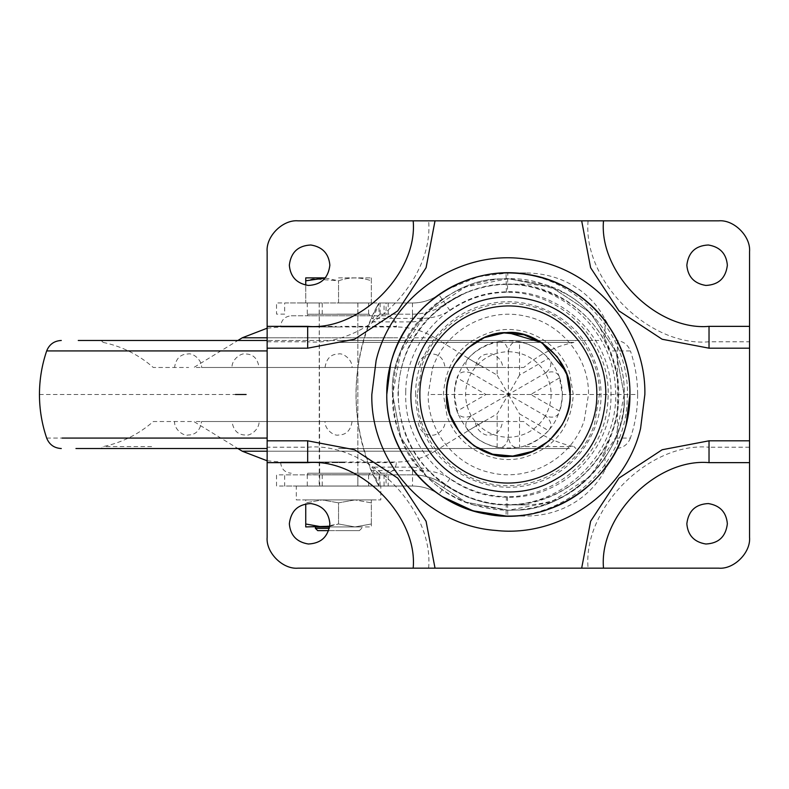 <?xml version="1.0" encoding="UTF-8"?>
<svg xmlns="http://www.w3.org/2000/svg" width="789" height="789" viewBox="0 0 789 789"><rect width="100%" height="100%" fill="white"/><g stroke="black" fill="none" stroke-linecap="round" stroke-linejoin="round"><path stroke-width="0.59" stroke-dasharray="3.94 2.96" d="M307.73 314.229L338.54 314.229L307.671 314.229L307.671 315.768L338.54 315.768L307.73 315.768M369.36 314.229L338.54 314.229L369.42 314.229L369.42 315.768L338.54 315.768L369.36 315.768M319.279 314.229L338.54 314.229L319.249 314.229L319.249 474.771L338.54 474.771L319.279 474.771M357.802 314.229L338.54 314.229L357.841 314.229L357.841 474.771L338.54 474.771L357.802 474.771M291.249 315.768L338.54 315.768L291.249 315.768C284.829 316.428 281.288 319.959 280.637 326.38L336.361 326.38M385.831 315.768L338.54 315.768L385.831 315.768C392.251 316.428 395.792 319.959 396.443 326.38L340.72 326.38M369.36 474.771L338.54 474.771L369.42 474.771L369.42 473.232L307.671 473.232L307.671 474.771L338.54 474.771L307.73 474.771M307.73 473.232L369.36 473.232M340.72 326.962L280.963 326.962L396.433 326.962L396.443 326.38M336.361 326.962L280.657 326.962L280.637 326.38M338.54 473.232L385.821 473.232L338.54 473.232M342.899 462.038L280.667 462.038L396.433 462.038L396.443 462.62C395.792 469.041 392.251 472.581 385.831 473.232M267.146 460.786L280.657 462.038L334.181 462.038M175.207 421.513L174.547 421.513C174.034 429.305 183.502 436.347 188.048 435.025C195.731 434.926 200.238 430.429 201.56 421.513L476.181 421.513L193.818 421.513L237.893 448.527M248.357 451.209L434.818 451.209L483.262 421.513L476.181 421.513L501.873 421.513L475.52 421.513C475.008 429.315 484.476 436.347 489.022 435.025C496.705 434.926 501.212 430.429 502.534 421.513L501.873 421.513M191.461 421.513L153.303 421.513C138.756 434.246 122.029 442.609 103.132 446.604L101.199 448.527M175.207 367.487L174.547 367.487C175.878 358.571 180.385 354.074 188.068 353.975C192.615 352.653 202.073 359.685 201.56 367.487L476.181 367.487L193.818 367.487L237.893 340.473M338.57 367.487L338.54 367.487C321.113 367.487 321.113 367.487 338.54 367.487C321.113 367.487 321.113 367.487 338.54 367.487L338.57 367.487M393.08 337.791L248.456 337.791L434.818 337.791L483.262 367.487L476.181 367.487L501.873 367.487L475.52 367.487C476.842 358.571 481.349 354.074 489.032 353.975C493.579 352.653 503.047 359.685 502.534 367.487L501.873 367.487M237.597 367.487L232.025 367.487C231.512 359.705 240.97 352.653 245.527 353.975C253.21 354.064 257.717 358.571 259.048 367.487L253.476 367.487M439.483 367.487L445.055 367.487C443.724 358.571 439.217 354.064 431.534 353.975C426.987 352.653 417.529 359.705 418.042 367.487L423.604 367.487M338.54 367.487C355.967 367.487 355.967 367.487 338.54 367.487C355.967 367.487 355.967 367.487 338.54 367.487L523.788 367.487L338.54 367.487M103.142 342.396L103.132 342.396C122.029 346.391 138.756 354.754 153.303 367.487L188.679 367.487M575.871 340.473L101.199 340.473L575.871 340.473L573.958 342.396L338.54 342.396L573.958 342.396C555.052 346.391 538.325 354.754 523.788 367.487L488.411 367.487M78.269 340.473L267.146 340.473M598.812 340.473L338.54 340.473L598.812 340.473M75.951 448.527L267.146 448.527M338.54 448.527L569.609 448.527L338.54 448.527M151.626 446.604L103.132 446.604M525.454 446.604L573.958 446.604L575.881 448.527M485.62 421.513L523.788 421.513C538.325 434.246 555.052 442.609 573.958 446.604M253.476 421.513L259.048 421.513C259.561 429.295 250.103 436.347 245.557 435.025C237.864 434.936 233.357 430.429 232.025 421.513L237.597 421.513M423.604 421.513L418.042 421.513C419.363 430.429 423.88 434.936 431.563 435.025C436.12 436.347 445.568 429.285 445.055 421.513L439.483 421.513M338.54 421.513C355.967 421.513 355.967 421.513 338.54 421.513C355.967 421.513 355.967 421.513 338.54 421.513C321.113 421.513 321.113 421.513 338.54 421.513C321.113 421.513 321.113 421.513 338.54 421.513M308.361 544.006C321.123 543.384 328.293 536.648 329.861 523.788C328.826 512.209 322.484 505.473 310.836 503.56C298.064 504.181 290.904 510.927 289.336 523.788C290.362 535.356 296.703 542.102 308.361 544.006M705.859 544.006C718.631 543.384 725.791 536.648 727.359 523.788C726.334 512.209 719.992 505.473 708.335 503.56C695.573 504.181 688.402 510.927 686.834 523.788C687.86 535.356 694.202 542.102 705.859 544.006M308.361 285.44C321.123 284.819 328.293 278.073 329.861 265.212C328.826 253.644 322.484 246.898 310.836 244.994C298.064 245.616 290.904 252.352 289.336 265.212C290.362 276.791 296.703 283.527 308.361 285.44M705.859 285.44C718.631 284.819 725.791 278.073 727.359 265.212C726.334 253.644 719.992 246.898 708.335 244.994C695.573 245.616 688.402 252.352 686.834 265.212C687.86 276.791 694.202 283.527 705.859 285.44M718.68 220.831L603.516 220.831C598.802 273.033 656.823 331.064 709.025 326.35L749.55 326.35L749.55 251.711M749.55 537.289L749.55 462.65L709.025 462.65C656.823 457.936 598.802 515.967 603.516 568.169L718.68 568.169M298.015 568.169L413.18 568.169C417.894 515.967 359.873 457.936 307.671 462.65L267.146 462.65L267.146 537.289M267.146 251.711L267.146 326.35L307.671 326.35C359.873 331.064 417.894 273.033 413.18 220.831L298.015 220.831M749.55 462.65L749.55 326.35M603.516 220.831L413.18 220.831M267.146 326.35L267.146 462.65M413.18 568.169L603.516 568.169M565.447 371.008L568.553 380.801M530.731 394.5L508.353 394.5L545.446 373.079C552.931 370.485 557.685 372.043 559.717 377.763L530.731 394.5L559.717 411.237C557.695 416.957 552.931 418.515 545.446 415.921L471.25 373.079C465.263 367.901 464.228 362.999 468.173 358.384L497.159 375.12L497.159 341.647C503.126 340.542 506.854 343.876 508.353 351.667L508.353 394.5L497.159 375.12M559.717 377.763C563.247 388.918 563.247 400.082 559.717 411.237M468.173 358.384C476.063 349.744 485.728 344.162 497.159 341.647M519.537 375.11L508.353 394.5L508.353 437.333C492.198 436.761 479.83 429.62 471.25 415.921C463.764 418.515 459.011 416.957 456.979 411.237L485.965 394.5L456.979 377.763C459.001 372.053 463.764 370.485 471.25 373.079C479.83 359.38 492.198 352.239 508.353 351.667C509.842 343.886 513.57 340.542 519.537 341.647L519.537 375.11L548.523 358.374C552.468 362.989 551.442 367.891 545.446 373.079C553.02 387.36 553.02 401.64 545.446 415.921C551.432 421.109 552.468 426.001 548.523 430.626L519.537 413.89L519.537 447.353C513.58 448.458 509.842 445.124 508.353 437.333C506.854 445.114 503.126 448.458 497.159 447.353C485.728 444.838 476.063 439.256 468.173 430.616C464.228 426.001 465.254 421.109 471.25 415.921L508.343 394.5L519.537 413.89M519.537 341.647C530.967 344.162 540.633 349.744 548.523 358.374M548.523 430.626C540.633 439.256 530.967 444.838 519.537 447.353M485.965 394.5L508.343 394.5L497.159 413.88L468.173 430.616M497.159 447.353L497.159 413.88M508.353 351.667C524.498 352.239 536.865 359.38 545.446 373.079M545.446 415.921C536.865 429.62 524.498 436.761 508.353 437.333M471.25 415.921C463.676 401.64 463.676 387.36 471.25 373.079M456.979 411.237C453.448 400.082 453.448 388.918 456.979 377.763M570.092 394.5L570.092 394.5C572.903 363.709 538.433 329.664 507.81 332.751C477.325 330.325 443.882 364.183 446.604 394.5C443.793 425.291 478.262 459.336 508.885 456.249C539.37 458.675 572.804 424.817 570.092 394.5M398.356 394.5C397.567 346.095 432.727 300.175 479.663 288.32C528.492 274.158 584.708 299.327 606.662 345.188C614.641 361.816 618.537 378.256 618.339 394.5C619.227 444.523 581.552 491.646 532.565 501.784C484.752 513.442 431.346 488.184 410.033 443.812C402.055 427.184 398.159 410.744 398.356 394.5M392.567 394.5C388.001 340.246 445.124 277.975 501.281 278.941L508.353 278.724L550.969 286.851L590.211 312.631L615.992 351.884L624.129 394.5C628.695 448.754 571.581 511.025 515.414 510.059L508.353 510.276L465.727 502.149L426.484 476.369L400.704 437.116L392.567 394.5C388.001 340.246 445.124 277.975 501.281 278.941L508.353 278.724L550.969 286.851L590.211 312.631L615.992 351.884L624.129 394.5C628.695 448.754 571.581 511.025 515.414 510.059L508.353 510.276L465.727 502.149L426.484 476.369L400.704 437.116L392.567 394.5C388.01 340.256 445.124 277.984 501.281 278.951L508.353 278.734L550.959 286.861L590.202 312.641L615.982 351.884L624.109 394.5C628.685 448.744 571.571 511.016 515.414 510.049L508.353 510.266L465.737 502.139L426.494 476.359L400.713 437.116L392.587 394.5C388.01 340.256 445.124 277.984 501.281 278.951L508.353 278.734L550.959 286.861L590.202 312.641L615.982 351.884L624.109 394.5C628.685 448.744 571.571 511.016 515.414 510.049L508.353 510.266L465.737 502.139L426.494 476.359L400.713 437.116L392.587 394.5L400.704 351.884L426.484 312.631L465.727 286.851L508.353 278.724L542.871 283.991C590.833 296.753 626.614 350.622 624.129 394.5L615.992 437.116L590.211 476.369L550.969 502.149L508.353 510.276L473.824 505.009C425.863 492.247 390.082 438.378 392.567 394.5M457.403 412.479L454.316 394.5C456.792 364.271 472.936 346.361 502.741 340.759C529.813 339.674 548.671 351.598 559.293 376.521L562.379 394.5C560.752 421.02 547.329 438.437 522.091 446.752C491.665 452.048 470.106 440.627 457.403 412.479M337.021 302.956L357.881 302.966L337.021 302.956M337.021 314.15L357.881 314.16L337.021 314.15M319.239 474.85L357.881 474.85L319.21 474.85L319.21 486.034L338.54 486.034L319.239 486.034M357.841 486.034L338.54 486.034L357.841 486.034L357.881 474.85M473.824 505.009C452.304 497.879 434.749 486.438 421.168 470.688C383.779 433.585 383.77 355.464 421.139 318.352C447.728 285.342 502.12 269.542 542.871 283.991L542.871 283.991C587.844 295.589 626.358 347.288 624.129 394.48C626.121 439.207 591.622 489.022 549.055 502.889C525.385 511.903 500.315 512.613 473.824 505.009L473.824 505.009M417.273 394.5C416.592 434.986 446.318 473.311 485.699 482.72C530.159 495.226 580.793 467.798 594.61 423.732L599.423 394.5C600.232 351.904 567.153 312.04 525.129 304.978C482.04 295.983 435.36 323.293 422.085 365.268L417.273 394.5M379.154 474.002L371.875 467.127L378.799 485.442L379.154 474.002L379.726 474.85L412.539 474.85L412.539 467.127L426.602 468.666C438.033 481.182 451.604 490.62 467.325 496.971C479.939 501.991 493.036 504.625 506.607 504.861C566.985 505.562 620.006 449.424 615.44 389.135C613.98 332.623 563.07 283.695 506.607 284.139C566.196 281.624 620.292 334.881 618.724 394.5L618.684 397.271C618.684 456.012 565.121 507.238 506.607 504.861L508.343 504.871C488.499 505.69 467.502 499.112 445.351 485.136L467.325 496.971C452.255 489.92 438.674 480.481 426.602 468.666C407.913 448.487 398.386 422.845 398.011 391.729C399.698 362.851 409.215 339.073 426.573 320.364C438.437 308.696 451.998 299.248 467.285 292.048C451.574 298.41 438.003 307.848 426.573 320.364L412.45 321.912L412.46 314.19L379.726 314.17L379.154 315.018L378.799 303.578L371.875 321.892L379.154 315.018M412.46 314.19C424.472 314.121 435.429 310.688 445.321 303.893C467.315 289.957 488.322 283.369 508.343 284.129L506.607 284.139C493.017 284.375 479.909 287.009 467.285 292.048L445.321 303.893C435.41 310.669 424.462 314.101 412.46 314.19L379.726 314.17M442.678 496.804L438.97 494.318C431.001 488.864 422.194 486.103 412.539 486.034L379.164 486.034L378.493 485.442C348.649 432.145 348.639 356.875 378.483 303.578L379.164 302.976L412.46 302.996C422.135 302.937 430.952 300.175 438.931 294.701C459.159 280.845 481.527 273.596 506.045 272.955L507.8 272.955C574.136 272.402 632.167 334.181 627.166 400.398C625.578 462.462 569.826 516.322 507.8 516.045L506.045 516.045L506.41 496.754L507.435 496.754C559.411 496.981 606.248 452.097 607.915 400.082C612.501 344.142 563.484 291.762 507.435 292.246L506.41 292.246C485.787 292.778 466.97 298.883 449.947 310.541C440.923 315.975 431.317 318.578 421.139 318.352L371.412 318.411L378.483 303.578M378.493 485.442L371.422 470.599C350.858 419.876 350.858 369.144 371.412 318.411M379.726 474.85L380.14 486.034L379.164 486.034M322.208 314.14L322.208 302.956L384.046 302.986L384.046 314.18L386.077 314.18L386.077 302.986L379.164 302.976M322.208 474.85L322.208 486.034L284.671 486.034L284.671 474.85L386.077 474.85L386.077 486.034L380.14 486.034M322.208 486.034L384.046 486.034L384.046 474.85L380.14 474.85M449.947 310.541L438.931 294.701C430.824 300.214 422.007 302.976 412.46 302.996L284.671 302.937L284.671 314.13L276.535 314.121L276.535 302.927L322.208 302.956M368.611 486.034L368.611 474.85L276.535 474.85L276.535 486.034L412.539 486.034C422.145 486.083 430.952 488.845 438.97 494.318C463.399 509.733 486.527 516.982 508.343 516.065L506.045 516.045M368.611 302.976L368.611 314.17M368.611 474.85L388.198 474.85L388.198 486.034M388.198 302.986L388.198 314.18M388.198 474.85L412.539 474.85C424.521 474.939 435.459 478.371 445.351 485.136C435.38 478.321 424.433 474.899 412.539 474.85M525.888 504.871L508.343 504.871L525.888 504.871C570.092 504.21 595.892 475.54 605.035 449.769L605.035 469.662C595.803 488.963 569.668 515.73 525.888 516.065L508.343 516.065L525.888 516.065M371.422 470.599L421.168 470.688C431.346 470.451 440.952 473.055 449.977 478.479C466.989 490.127 485.797 496.222 506.41 496.754M506.41 292.246L506.045 272.955L508.343 272.935L507.8 272.955L507.435 292.246M507.435 496.754L507.8 516.045L508.343 516.065M446.712 289.721L478.479 276.663L508.343 272.935L525.888 272.935C570.092 273.487 595.429 299.751 605.035 319.338L617.392 340.453C633.961 376.481 633.961 412.519 617.392 448.546L605.035 469.662M438.931 294.701L440.4 293.695M525.888 272.935L508.175 272.935M605.035 319.338L605.035 339.231C595.744 313.47 570.644 285.026 525.888 284.129L508.343 284.129L525.888 284.129M605.035 339.231C610.025 348.57 614.148 360.987 617.392 376.481L617.392 412.519C614.138 428.042 610.015 440.459 605.035 449.769M338.54 277.876L371.333 277.876L338.54 277.876M325.315 278.004L338.54 280.805C349.448 276.969 360.386 276.969 371.343 280.805L371.343 277.886L371.343 280.805C360.435 276.969 349.507 276.969 338.54 280.805L313.006 278.833L305.738 280.805L305.738 277.886M371.343 302.946L371.343 280.805L371.343 302.946L338.54 302.946L371.343 302.946M305.738 280.805L305.738 302.946L338.54 302.946L338.54 280.805L338.54 302.946L305.738 302.946L305.738 285.105M348.906 302.956L319.703 302.956L348.906 302.956M357.881 314.16L357.881 302.966L357.378 302.956M300.668 302.946L319.703 302.956M328.668 530.632L338.54 530.632L328.668 530.632M359.34 530.632L338.54 530.632L359.38 530.632L361.697 528.324L361.697 526.924L315.383 526.924M329.338 528.324L315.383 528.324M357.378 486.063L319.703 486.063L357.841 486.063L357.841 302.956L376.422 302.946M319.249 302.956L319.703 486.063M380.722 486.063L338.54 486.063L380.801 486.063L380.791 499.91L296.289 499.91L296.279 486.063L338.54 486.063L296.358 486.063M329.615 526.924L354.942 526.924L371.343 523.995L354.942 526.924L371.343 526.924L371.343 523.995L371.343 526.924L322.139 526.924L361.658 526.924M296.368 499.91L380.712 499.91M371.343 523.995L371.343 499.91L371.343 502.84L354.942 499.91L371.343 502.84L371.343 523.995M329.703 526.263L338.54 523.995L338.54 502.84L354.942 499.91L371.343 499.91L322.139 499.91L305.738 502.84L305.738 499.91L322.139 499.91L338.54 502.84L322.139 499.91L354.942 499.91L338.54 502.84L338.54 523.995L354.942 526.924L338.54 523.995L322.139 526.924L305.738 526.924L305.738 502.84L322.139 499.91L305.738 499.91L305.738 503.895M322.139 526.924L305.738 523.995M284.01 337.791L267.146 337.791M334.181 462.62L396.423 462.62M342.899 462.62L280.657 462.62C281.298 469.041 284.829 472.581 291.249 473.232M428.723 451.209L267.146 451.209M612.53 350.927L630.411 350.927C627.758 344.349 622.896 340.868 615.805 340.473M64.55 350.927L267.146 350.927M39.45 394.5L235.457 394.5M430.962 394.5L637.63 394.5C637.62 379.588 635.204 365.06 630.411 350.927M46.669 438.073L267.146 438.073M637.63 394.5C637.611 409.422 635.204 423.949 630.411 438.073L614.976 438.073M588.081 220.831C582.676 280.677 649.189 347.19 709.025 341.785L749.55 341.785M709.025 341.785L709.025 326.35M307.671 326.35L307.671 341.785C367.506 347.19 434.019 280.677 428.614 220.831M267.146 341.785L307.671 341.785M428.614 568.169C434.019 508.323 367.506 441.81 307.671 447.215L267.146 447.215M307.671 447.215L307.671 462.65M709.025 462.65L709.025 447.215C649.189 441.81 582.676 508.323 588.081 568.169M749.55 447.215L709.025 447.215M415.685 394.5C414.896 351.677 447.728 311.487 489.841 303.706C529.666 294.908 573.485 316.202 591.168 352.949C597.894 366.964 601.179 380.811 601.011 394.5C601.622 434.266 573.534 472.167 535.307 483.154C493.608 496.735 444.424 475.629 425.527 436.051C418.801 422.036 415.527 408.189 415.685 394.5M573.287 394.5L569.589 372.881C559.795 343.215 526.529 324.171 495.985 330.739C463.281 339.477 445.755 360.731 443.408 394.5L447.107 416.119C457.107 446.525 491.754 465.609 522.801 457.817C554.322 448.428 571.147 427.322 573.287 394.5M432.431 368.769C444.266 331.212 486.497 307.128 524.853 316.054C561.068 322.987 589.186 357.634 588.505 394.5L584.264 420.231C572.35 458.093 529.547 482.197 490.985 472.759C455.154 465.48 427.53 431.06 428.19 394.5L432.431 368.769M405.724 391.916C405.852 340.246 450.499 293.991 502.139 292.029C559.085 286.969 612.609 337.357 611.002 394.5L610.972 397.084C611.021 452.166 560.18 500.236 505.187 497.109C451.466 496.774 404.372 448.201 405.694 394.5L405.724 391.916M371.875 321.892L412.45 321.912M412.539 467.127L371.875 467.127M380.14 302.986L380.14 314.17M307.276 474.85L307.276 486.034M307.276 302.946L307.276 314.14M412.46 302.996L412.45 318.431M449.977 478.479L438.97 494.318M412.539 470.599L412.539 486.034M617.392 412.519L617.392 448.546M617.392 340.453L617.392 376.481M267.146 328.214L280.657 326.962M434.818 337.791C423.151 330.67 410.359 327.06 396.433 326.962M280.657 462.038L280.637 462.62M434.818 451.209C423.151 458.33 410.359 461.94 396.433 462.038M325.038 367.487C326.36 358.571 330.867 354.064 338.56 353.975C343.107 352.653 352.565 359.705 352.052 367.487M103.132 342.396L101.199 340.473M630.411 438.073C627.758 444.651 622.896 448.132 615.805 448.527M352.052 421.513C350.72 430.429 346.213 434.936 338.52 435.025C333.974 436.347 324.516 429.295 325.038 421.513M319.21 314.14L319.21 302.956"/><path stroke-width="1.18" d="M267.146 340.473L78.269 340.473M267.146 448.527L75.951 448.527M329.861 523.788C328.826 512.209 322.484 505.473 310.836 503.56C298.064 504.181 290.904 510.927 289.336 523.788C290.362 535.356 296.703 542.102 308.361 544.006C321.123 543.384 328.293 536.648 329.861 523.788M727.359 523.788C726.334 512.209 719.992 505.473 708.335 503.56C695.573 504.181 688.402 510.927 686.834 523.788C687.86 535.356 694.202 542.102 705.859 544.006C718.631 543.384 725.791 536.648 727.359 523.788M329.861 265.212C328.826 253.644 322.484 246.898 310.836 244.994C298.064 245.616 290.904 252.352 289.336 265.212C290.362 276.791 296.703 283.527 308.361 285.44C321.123 284.819 328.293 278.073 329.861 265.212M727.359 265.212C726.334 253.644 719.992 246.898 708.335 244.994C695.573 245.616 688.402 252.352 686.834 265.212C687.86 276.791 694.202 283.527 705.859 285.44C718.631 284.819 725.791 278.073 727.359 265.212M386.778 394.5C385.683 451.495 430.074 504.812 486.33 514.063C546.945 526.677 612.096 485.048 626.101 424.729L629.918 394.5C631.092 336.282 584.688 282.137 526.983 274.365C467.236 263.743 404.382 305.175 390.594 364.271L386.778 394.5C386.393 419.945 394.737 444.582 411.828 468.4C442.609 509.891 501.262 527.111 549.598 508.856C596.879 492.533 630.608 444.523 629.918 394.5C630.303 369.055 621.949 344.418 604.867 320.6C573.613 278.428 513.609 261.445 464.889 280.973C418.703 297.946 386.127 345.296 386.778 394.5M413.189 220.831L298.015 220.831C282.748 219.45 265.765 236.434 267.146 251.711L267.146 326.36L307.671 326.36C359.873 331.074 417.904 273.043 413.189 220.831L603.506 220.831C598.782 273.043 656.823 331.074 709.025 326.36L709.025 348.186L749.55 348.186L749.55 462.64L709.025 462.64C656.823 457.926 598.782 515.957 603.506 568.169L413.189 568.169C417.904 515.957 359.873 457.926 307.671 462.64L307.671 440.814L267.146 440.814L267.146 326.36M298.015 220.831C282.748 219.45 265.765 236.434 267.146 251.711M709.025 326.36L749.55 326.36L749.55 251.711C750.931 236.434 733.948 219.45 718.68 220.831L603.506 220.831M749.55 251.711C750.931 236.434 733.948 219.45 718.68 220.831M603.506 568.169L718.68 568.169C733.948 569.55 750.931 552.566 749.55 537.289L749.55 462.64M718.68 568.169C733.948 569.55 750.931 552.566 749.55 537.289M307.671 462.64L267.146 462.64L267.146 537.289C265.765 552.566 282.748 569.55 298.015 568.169L413.189 568.169M267.146 537.289C265.765 552.566 282.748 569.55 298.015 568.169M749.55 326.36L749.55 348.186M581.671 220.831L590.616 267.718L618.971 310.886L662.149 339.25L709.025 348.186M267.146 348.186L307.671 348.186L354.547 339.25L397.725 310.886L426.08 267.718L435.025 220.831M267.146 462.64L267.146 440.814M435.025 568.169L426.08 521.282L397.725 478.114L354.547 449.75L307.671 440.814M749.55 440.814L709.025 440.814L662.149 449.75L618.971 478.114L590.616 521.282L581.671 568.169M568.553 380.801L570.092 394.5L566.798 374.588L557.261 356.806L542.487 343.047L524.083 334.792L503.984 332.909L484.357 337.603L467.295 348.373L454.612 364.074C449.138 374.242 446.466 384.381 446.604 394.5L449.898 414.412L459.435 432.194L474.199 445.953L492.612 454.208L512.712 456.091L532.338 451.397L549.4 440.627L562.084 424.926C567.557 414.758 570.23 404.619 570.092 394.5C572.528 423.437 542.073 456.644 512.12 456.131C481.014 461.21 443.576 426.731 446.604 394.5C444.168 365.563 474.623 332.356 504.575 332.869C535.692 327.79 573.12 362.269 570.092 394.5C572.528 423.437 542.073 456.644 512.12 456.131C481.014 461.21 443.576 426.731 446.604 394.5C444.168 365.563 474.623 332.356 504.575 332.869L508.353 332.751L541.777 342.584L565.447 371.008M508.885 456.249C478.262 459.336 443.793 425.291 446.604 394.5C443.882 364.183 477.325 330.325 507.81 332.751C538.433 329.664 572.903 363.709 570.092 394.5C572.804 424.817 539.37 458.675 508.885 456.249M506.045 516.045L473.065 510.838L442.678 496.804M440.4 293.695L446.712 289.721M325.413 277.876L305.747 277.876L325.413 277.876M305.747 277.876L305.738 280.805L325.315 278.004M305.738 285.105L305.738 280.805M317.701 530.632L328.668 530.632L317.74 530.632L315.383 528.324L329.338 528.324M315.383 528.324L315.383 526.924L329.615 526.924M322.139 526.924L305.738 523.995L305.738 526.924L329.703 526.263M305.738 523.995L305.738 503.895M267.146 337.791L242.262 337.791L267.146 328.214M267.146 451.209L242.262 451.209L267.146 460.786M267.146 350.927L46.669 350.927C49.322 344.349 54.194 340.868 61.286 340.473M246.119 394.5L235.457 394.5M267.146 438.073L62.114 438.073M371.826 394.5L376.116 360.553C391.354 295.55 459.415 249.294 525.454 259.058C591.849 266.031 646.27 327.751 644.86 394.5L640.579 428.447C625.638 491.823 560.535 537.704 495.837 530.445C427.579 525.691 370.297 462.906 371.826 394.5M307.671 348.186L307.671 326.36M709.025 440.814L709.025 462.64M419.866 394.5C419.669 380.002 423.496 365.475 431.346 350.898C450.351 315.955 494.585 297.838 532.644 309.416C569.826 319.397 597.451 355.997 596.829 394.5C597.026 408.998 593.2 423.525 585.349 438.102C566.63 472.473 523.482 490.659 485.807 480.067C447.797 470.727 419.215 433.634 419.866 394.5M605.814 394.5C606.12 374.094 599.433 354.35 585.734 335.246C560.308 300.895 511.085 287.472 471.743 304.169C433.141 321.942 412.854 352.052 410.882 394.5C410.576 414.906 417.263 434.65 430.962 453.754C456.387 488.105 505.611 501.528 544.952 484.831C583.554 467.058 603.841 436.948 605.814 394.5M242.262 451.209L237.893 448.527M237.893 340.473L242.262 337.791M46.669 350.927C41.876 365.06 39.47 379.588 39.45 394.5C39.47 409.422 41.876 423.949 46.669 438.073C49.322 444.651 54.194 448.132 61.286 448.527"/></g></svg>
